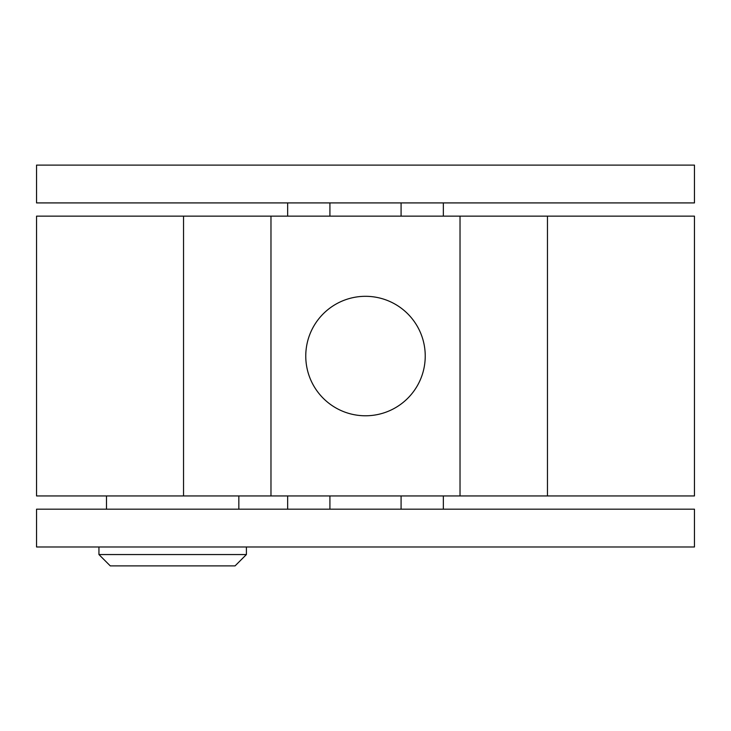 <?xml version="1.0" encoding="UTF-8"?>
<svg xmlns="http://www.w3.org/2000/svg" width="731" height="731" viewBox="0 0 731 731"><rect width="100%" height="100%" fill="white"/><g stroke="black" fill="none" stroke-linecap="round" stroke-linejoin="round"><path stroke-width="1.1" d="M365.5 296.311A59.741 59.741 0 0 1 417.237 385.913A59.741 59.741 0 0 1 313.763 385.913A59.741 59.741 0 0 1 365.5 296.311M401.081 509.178L401.081 495.947M287.649 509.178L287.649 495.947M246.402 546.989L246.402 554.555L98.941 554.555L98.941 546.989M98.941 554.555L110.28 565.895L235.053 565.895L246.402 554.555M694.45 165.105L36.55 165.105L36.55 202.916L694.45 202.916L694.45 165.105M547.464 495.947L547.464 216.148L694.45 216.148L694.45 495.947L36.55 495.947L36.55 216.148L270.973 216.148L270.973 495.947M36.55 546.989L694.45 546.989L694.45 509.178L36.55 509.178L36.55 546.989M460.027 495.947L460.027 216.148L270.973 216.148M547.464 216.148L460.027 216.148M183.536 495.947L183.536 216.148M443.351 509.178L443.351 495.947M329.919 509.178L329.919 495.947M238.836 509.178L238.836 495.947M106.498 509.178L106.498 495.947M401.081 202.916L401.081 216.148M443.351 202.916L443.351 216.148M287.649 202.916L287.649 216.148M329.919 202.916L329.919 216.148"/></g></svg>
